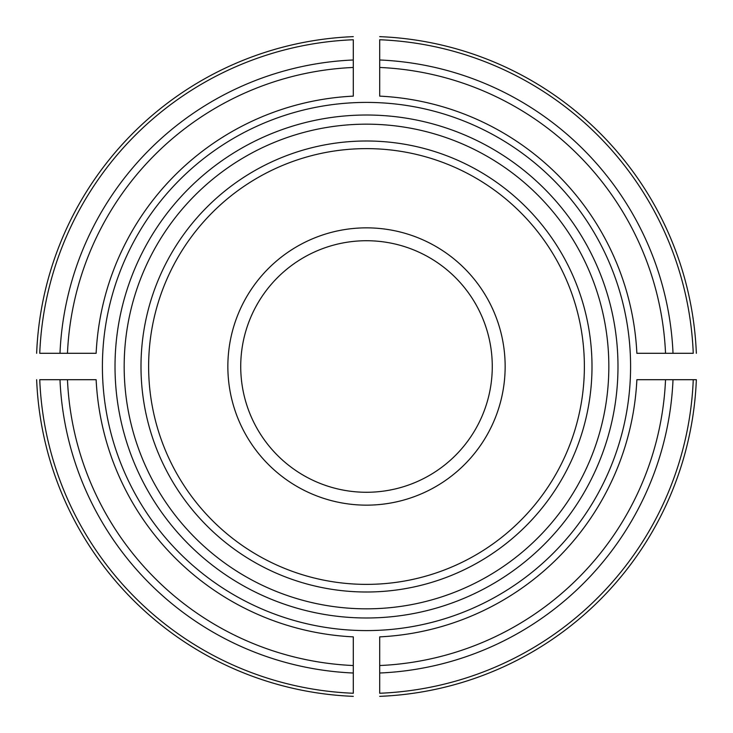 <?xml version="1.0" encoding="UTF-8"?>
<svg xmlns="http://www.w3.org/2000/svg" width="733" height="733" viewBox="0 0 733 733"><rect width="100%" height="100%" fill="white"/><g stroke="black" fill="none" stroke-linecap="round" stroke-linejoin="round"><path stroke-width="1.1" d="M353.297 96.133L353.297 39.747A327.019 327.019 0 0 0 39.747 353.297L96.133 353.297A270.697 270.697 0 0 1 353.297 96.133M353.297 36.65A330.116 330.116 0 0 0 36.65 353.297A330.116 330.116 0 0 1 353.297 36.65M96.133 379.703L39.747 379.703A327.019 327.019 0 0 0 353.297 693.253L353.297 636.867A270.697 270.697 0 0 1 96.133 379.703M36.65 379.703A330.116 330.116 0 0 0 353.297 696.35A330.116 330.116 0 0 1 36.65 379.703M379.703 636.867L379.703 693.253A327.019 327.019 0 0 0 693.253 379.703L696.35 379.703A330.116 330.116 0 0 1 379.703 696.35A330.116 330.116 0 0 0 696.35 379.703L636.867 379.703A270.697 270.697 0 0 1 379.703 636.867M102.409 366.5A264.091 264.091 0 0 1 373.106 102.492A264.091 264.091 0 0 1 630.261 379.703A264.091 264.091 0 0 1 359.894 630.508A264.091 264.091 0 0 1 102.409 366.5M492.274 366.5A125.774 125.774 0 0 0 366.5 240.726A125.774 125.774 0 0 0 240.726 366.5A125.774 125.774 0 0 0 366.5 492.274A125.774 125.774 0 0 0 492.274 366.5M591.998 366.5A225.498 225.498 0 0 0 253.746 171.21A225.498 225.498 0 0 0 253.746 561.79A225.498 225.498 0 0 0 591.998 366.5M673.013 353.297L636.867 353.297A270.697 270.697 0 0 0 379.703 96.133L379.703 39.747A327.019 327.019 0 0 1 693.253 353.297L673.013 353.297A306.797 306.797 0 0 0 379.703 59.987M505.147 366.5A138.647 138.647 0 0 0 366.5 227.853A138.647 138.647 0 0 0 227.853 366.5A138.647 138.647 0 0 0 366.5 505.147A138.647 138.647 0 0 0 505.147 366.5M584.375 366.5A217.875 217.875 0 0 0 257.558 177.817A217.875 217.875 0 0 0 257.558 555.183A217.875 217.875 0 0 0 584.375 366.5M379.703 36.65A330.116 330.116 0 0 1 696.35 353.297A330.116 330.116 0 0 0 379.703 36.65A330.116 330.116 0 0 1 696.35 353.297A330.116 330.116 0 0 0 379.703 36.65M353.297 67.463A299.33 299.33 0 0 0 67.463 353.297M353.297 59.987A306.797 306.797 0 0 0 59.987 353.297M67.463 379.703A299.33 299.33 0 0 0 353.297 665.537M59.987 379.703A306.797 306.797 0 0 0 353.297 673.013M379.703 665.537A299.33 299.33 0 0 0 665.537 379.703M379.703 696.35A330.116 330.116 0 0 0 696.35 379.703A330.116 330.116 0 0 1 379.703 696.35M379.703 673.013A306.797 306.797 0 0 0 673.013 379.703M115.017 366.5A251.483 251.483 0 0 0 366.5 617.983A251.483 251.483 0 0 0 617.983 366.5A251.483 251.483 0 0 0 366.5 115.017A251.483 251.483 0 0 0 115.017 366.5M608.839 366.5A242.339 242.339 0 0 0 245.335 156.633A242.339 242.339 0 0 0 245.335 576.367A242.339 242.339 0 0 0 608.839 366.5M665.537 353.297A299.33 299.33 0 0 0 379.703 67.463"/></g></svg>
